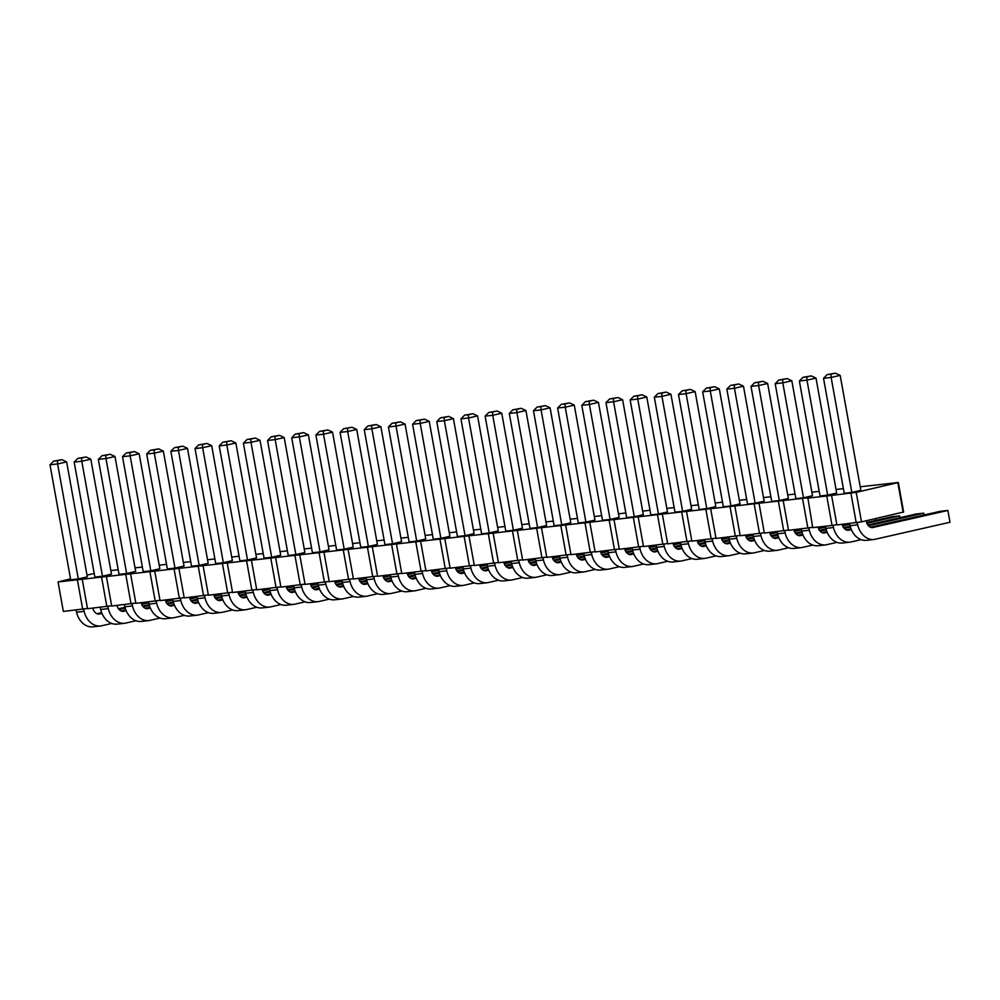 <?xml version="1.0" encoding="UTF-8"?>
<svg xmlns="http://www.w3.org/2000/svg" width="1000" height="1000" viewBox="0 0 1000 1000"><rect width="100%" height="100%" fill="white"/><g stroke="black" fill="none" stroke-linecap="round" stroke-linejoin="round"><path stroke-width="1.5" d="M860.212 486.775L898.325 482.512L856.2 492.375L826.75 496L832.05 525.475L812.712 527.638L807.862 497.775L58.05 581.962L70.525 578.85M836.838 524.637L832.05 525.475M110.85 570.575L118.2 569.763M87.013 575.1L94.213 573.462M826.75 496L807.412 498.162M836.038 489.475L843.388 488.663M811.862 492.188L819.212 491.362M787.7 494.888L795.037 494.062M763.525 497.587L770.875 496.763M739.35 500.288L746.7 499.475M715.175 503L722.525 502.175M691 505.7L698.35 504.875M666.825 508.4L674.175 507.587M642.663 511.112L650 510.288M618.488 513.812L625.837 512.987M594.312 516.512L601.663 515.688M570.138 519.212L577.487 518.4M545.962 521.925L553.312 521.1M521.8 524.625L529.138 523.8M497.625 527.325L504.963 526.5M473.45 530.025L480.8 529.212M449.275 532.737L456.625 531.912M425.1 535.438L432.45 534.612M400.925 538.138L408.275 537.312M376.763 540.837L384.1 540.025M352.587 543.55L359.938 542.725M328.413 546.25L335.763 545.425M304.237 548.95L311.588 548.125M280.062 551.65L287.413 550.837M255.888 554.362L263.238 553.538M231.725 557.062L239.062 556.237M207.55 559.763L214.9 558.938M183.375 562.463L190.725 561.65M159.2 565.175L166.55 564.35M135.025 567.875L142.375 567.05M594.963 520.087L585.925 522.15L565.237 407.175L574.275 405.125L594.963 520.087M557.625 408.025L561.263 404.363L565.062 403.938L565.237 407.175L557.625 408.025L578.312 523L585.925 522.15M533.462 410.737L537.087 407.062L540.887 406.637L541.075 409.888L533.462 410.737L554.138 525.7L561.75 524.85L541.075 409.888L550.1 407.825L570.788 522.8L561.75 524.85M522.438 528.2L513.413 530.25L492.725 415.288L501.75 413.237L522.438 528.2M485.112 416.138L488.738 412.463L492.55 412.038L492.725 415.288L485.112 416.138L505.8 531.112L513.413 530.25M546.613 525.5L537.587 527.55L516.9 412.587L525.925 410.538L546.613 525.5M509.288 413.438L512.913 409.762L516.725 409.338L516.9 412.587L509.288 413.438L529.975 528.4L537.587 527.55M401.575 541.712L392.55 543.775L371.863 428.8L380.887 426.75L401.575 541.712M364.25 429.663L367.875 425.988L371.688 425.562L371.863 428.8L364.25 429.663L384.938 544.625L392.55 543.775M425.75 539.012L416.712 541.062L396.037 426.1L405.062 424.05L425.75 539.012M388.425 426.95L392.05 423.275L395.85 422.85L396.037 426.1L388.425 426.95L409.1 541.925L416.712 541.062M449.925 536.312L440.887 538.362L420.2 423.4L429.237 421.35L449.925 536.312M412.587 424.25L416.225 420.575L420.025 420.15L420.2 423.4L412.587 424.25L433.275 539.212L440.887 538.362M498.263 530.9L489.237 532.962L468.55 417.987L477.575 415.938L498.263 530.9M460.938 418.85L464.562 415.175L468.375 414.75L468.55 417.987L460.938 418.85L481.625 533.812L489.237 532.962M474.087 533.612L465.062 535.662L444.375 420.7L453.413 418.638L474.087 533.612M436.763 421.55L440.4 417.875L444.2 417.45L444.375 420.7L436.763 421.55L457.45 536.512L465.062 535.662M208.188 563.35L199.163 565.4L178.475 450.438L187.5 448.375L208.188 563.35M170.863 451.287L174.5 447.612L178.3 447.188L178.475 450.438L170.863 451.287L191.55 566.25L199.163 565.4M232.362 560.638L223.337 562.7L202.65 447.725L211.675 445.675L232.362 560.638M195.037 448.575L198.663 444.9L202.475 444.475L202.65 447.725L195.037 448.575L215.725 563.55L223.337 562.7M219.213 445.875L222.838 442.2L226.65 441.775L226.825 445.025L219.213 445.875L239.9 560.837L247.512 559.987L226.825 445.025L235.85 442.975L256.537 557.938L247.512 559.987M280.712 555.237L271.688 557.288L251 442.325L260.025 440.275L280.712 555.237M243.388 443.175L247.013 439.5L250.825 439.075L251 442.325L243.388 443.175L264.062 558.138L271.688 557.288M377.4 544.425L368.375 546.475L347.688 431.512L356.712 429.45L377.4 544.425M340.075 432.362L343.7 428.688L347.512 428.263L347.688 431.512L340.075 432.362L360.763 547.325L368.375 546.475M353.225 547.125L344.2 549.175L323.512 434.212L332.537 432.163L353.225 547.125M315.9 435.062L319.525 431.388L323.338 430.962L323.512 434.212L315.9 435.062L336.587 550.025L344.2 549.175M291.725 437.762L295.363 434.087L299.163 433.663L299.337 436.912L291.725 437.762L312.413 552.737L320.025 551.875L299.337 436.912L308.375 434.862L329.05 549.825L320.025 551.875M304.887 552.537L295.85 554.587L275.175 439.613L284.2 437.562L304.887 552.537M267.55 440.475L271.188 436.8L274.988 436.375L275.175 439.613L267.55 440.475L288.238 555.438L295.85 554.587M799.362 381L802.987 377.325L806.8 376.9L806.975 380.15L799.362 381L820.037 495.962L827.663 495.112L806.975 380.15L816 378.1L836.688 493.062L827.663 495.112M812.513 495.763L803.487 497.812L782.8 382.85L791.825 380.8L812.513 495.763M775.188 383.7L778.812 380.025L782.625 379.6L782.8 382.85L775.188 383.7L795.875 498.663L803.487 497.812M764.163 501.175L755.138 503.225L734.45 388.263L743.475 386.2L764.163 501.175M726.838 389.113L730.475 385.438L734.275 385.012L734.45 388.263L726.838 389.113L747.525 504.075L755.138 503.225M788.337 498.462L779.312 500.525L758.625 385.55L767.65 383.5L788.337 498.462M751.012 386.4L754.638 382.725L758.45 382.3L758.625 385.55L751.012 386.4L771.7 501.375L779.312 500.525M630.15 399.925L633.775 396.25L637.587 395.825L637.762 399.075L630.15 399.925L650.837 514.888L658.45 514.038L637.762 399.075L646.787 397.013L667.475 511.987L658.45 514.038M691.65 509.275L682.625 511.337L661.938 396.362L670.962 394.312L691.65 509.275M654.325 397.212L657.95 393.55L661.762 393.113L661.938 396.362L654.325 397.212L675 512.188L682.625 511.337M678.487 394.513L682.125 390.838L685.925 390.412L686.112 393.663L678.487 394.513L699.175 509.475L706.787 508.625L686.112 393.663L695.138 391.613L715.825 506.575L706.787 508.625M702.663 391.812L706.3 388.137L710.1 387.713L710.275 390.962L702.663 391.812L723.35 506.775L730.962 505.925L710.275 390.962L719.312 388.913L739.987 503.875L730.962 505.925M619.125 517.388L610.1 519.438L589.412 404.475L598.438 402.425L619.125 517.388M581.8 405.325L585.438 401.65L589.237 401.225L589.412 404.475L581.8 405.325L602.487 520.288L610.1 519.438M643.3 514.688L634.275 516.737L613.587 401.775L622.612 399.725L643.3 514.688M605.975 402.625L609.6 398.95L613.413 398.525L613.587 401.775L605.975 402.625L626.663 517.587L634.275 516.737M50 464.8L53.625 461.125L57.438 460.7L57.613 463.95L50 464.8L70.688 579.763L78.3 578.913L57.613 463.95L66.638 461.9L87.325 576.862L78.3 578.913M111.5 574.163L102.475 576.213L81.788 461.25L90.812 459.188L111.5 574.163M74.175 462.1L77.8 458.425L81.613 458L81.788 461.25L74.175 462.1L94.862 577.062L102.475 576.213M135.675 571.45L126.65 573.513L105.962 458.537L114.987 456.488L135.675 571.45M98.35 459.387L101.975 455.725L105.787 455.288L105.962 458.537L98.35 459.387L119.025 574.362L126.65 573.513M159.85 568.75L150.812 570.8L130.137 455.838L139.162 453.787L159.85 568.75M122.513 456.688L126.15 453.013L129.95 452.587L130.137 455.838L122.513 456.688L143.2 571.65L150.812 570.8M184.013 566.05L174.988 568.1L154.3 453.137L163.337 451.087L184.013 566.05M146.688 453.988L150.325 450.312L154.125 449.888L154.3 453.137L146.688 453.988L167.375 568.95L174.988 568.1M860.863 490.363L851.825 492.413L831.137 377.438L840.175 375.387L860.863 490.363M823.525 378.3L827.163 374.625L830.962 374.2L831.137 377.438L823.525 378.3L844.212 493.263L851.825 492.413M831.587 495.45L836.888 524.938L861.513 521.85L903.625 512L898.325 482.512M812.663 527.35L788.538 530.337L783.238 500.863M788.487 530.05L764.362 533.05L759.062 503.562M764.312 532.75L740.2 535.75L734.887 506.275M740.138 535.45L716.025 538.45L710.713 508.975M715.975 538.162L691.85 541.15L686.55 511.675M691.8 540.862L667.675 543.862L662.375 514.375M667.625 543.562L643.5 546.562L638.2 517.087M643.45 546.263L619.325 549.263L614.025 519.788M619.275 548.975L595.163 551.962L589.85 522.487M595.1 551.675L570.988 554.675L565.675 525.188M570.938 554.375L546.812 557.375L541.512 527.9M546.763 557.075L522.638 560.075L517.337 530.6M522.587 559.788L498.462 562.775L493.162 533.3M498.413 562.487L474.3 565.487L468.988 536M474.237 565.188L450.125 568.188L444.812 538.713M450.062 567.888L425.95 570.887L420.65 541.413M425.9 570.6L401.775 573.587L396.475 544.113M401.725 573.3L377.6 576.3L372.3 546.812M377.55 576L353.425 579L348.125 549.525M353.375 578.7L329.263 581.7L323.95 552.225M329.2 581.413L305.087 584.412L299.775 554.925M305.038 584.113L280.912 587.112L275.613 557.625M280.863 586.812L256.737 589.812L251.438 560.337M256.688 589.525L232.562 592.513L227.262 563.038M232.512 592.225L208.388 595.225L203.088 565.737M208.337 594.925L184.225 597.925L178.912 568.45M184.163 597.625L160.05 600.625L154.738 571.15M160 600.337L135.875 603.325L130.575 573.85M135.825 603.038L111.7 606.038L106.4 576.55M111.65 605.737L87.525 608.737L82.225 579.263M87.475 608.438L63.35 611.438L58.05 581.962M77.387 579.8L82.7 609.275M101.562 577.1L106.862 606.575M125.738 574.388L131.037 603.875M149.913 571.688L155.213 601.163M174.088 568.987L179.387 598.462M198.25 566.287L203.562 595.763M222.425 563.575L227.725 593.062M246.6 560.875L251.9 590.35M270.775 558.175L276.075 587.65M294.95 555.462L300.25 584.95M319.113 552.762L324.425 582.238M343.288 550.062L348.6 579.538M367.463 547.362L372.762 576.838M391.637 544.65L396.938 574.138M415.812 541.95L421.112 571.425M439.988 539.25L445.288 568.725M464.15 536.55L469.462 566.025M488.325 533.837L493.638 563.325M512.5 531.138L517.8 560.612M536.675 528.438L541.975 557.913M560.85 525.737L566.15 555.212M585.025 523.025L590.325 552.513M609.188 520.325L614.5 549.8M633.362 517.625L638.675 547.1M657.537 514.925L662.837 544.4M681.712 512.212L687.013 541.7M705.888 509.513L711.188 538.987M730.062 506.812L735.362 536.287M754.225 504.113L759.538 533.587M778.4 501.4L783.7 530.887M802.575 498.7L807.875 528.175M897.875 482.9L903.175 512.375M856.2 492.375L861.513 521.85M850.925 493.288L856.225 522.775M600.875 570.025A19.387 14.912 -96.4 0 1 600.612 570.062A19.387 14.912 -96.4 0 1 584.15 555.425L583.763 553.237L576.562 554.9M584.15 555.425L591.763 554.575L591.362 552.325M604.513 556.925L609.288 555.85M626.1 552.025L632.625 550.538M649.075 546.8L656.275 545.163M600.588 551.362L600.788 552.513A7.775 5.987 83.6 0 0 606.362 557.388L609.612 556.65M626.712 552.762L632.85 551.362M649.338 547.612L656.438 546M619.4 566.7L608.488 569.175A19.387 14.912 -96.4 0 1 608.225 569.212A19.387 14.912 -96.4 0 1 591.763 554.575M576.7 572.737A19.387 14.912 -96.4 0 1 576.438 572.762A19.387 14.912 -96.4 0 1 559.975 558.125L559.587 555.95M559.975 558.125L567.587 557.275L567.188 555.025M580.337 559.637L585.112 558.55M601.925 554.725L608.45 553.237M624.913 549.5L632.112 547.863M576.413 554.062L576.613 555.225A7.775 5.987 83.6 0 0 582.188 560.087L585.438 559.35M602.537 555.462L608.675 554.062M625.163 550.325L632.263 548.713M595.225 569.4L584.312 571.888A19.387 14.912 -96.4 0 1 584.062 571.912A19.387 14.912 -96.4 0 1 567.587 557.275M532 565.037L536.763 563.95M553.587 560.125L560.1 558.65M528.35 578.138A19.387 14.912 -96.4 0 1 528.1 578.175A19.387 14.912 -96.4 0 1 511.625 563.538L511.238 561.35L504.038 563.013M528.062 559.475L528.275 560.625A7.775 5.987 83.6 0 0 533.85 565.5L537.087 564.763M554.188 560.875L560.337 559.475M576.812 555.725L583.913 554.113M546.875 574.812L535.975 577.288A19.387 14.912 -96.4 0 1 535.712 577.325A19.387 14.912 -96.4 0 1 519.25 562.688L518.837 560.438M511.625 563.538L519.25 562.688M556.175 562.337L560.938 561.25M577.762 557.425L584.275 555.95M600.737 552.2L607.938 550.562L608.325 552.725L615.938 551.862L615.538 549.625M552.525 575.438A19.387 14.912 -96.4 0 1 552.275 575.475A19.387 14.912 -96.4 0 1 535.8 560.825L535.413 558.65M552.238 556.763L552.45 557.925A7.775 5.987 83.6 0 0 558.025 562.8L561.263 562.062M578.362 558.162L584.513 556.775M600.988 553.025L608.088 551.413M571.05 572.1L560.138 574.587A19.387 14.912 -96.4 0 1 559.888 574.612A19.387 14.912 -96.4 0 1 543.413 559.975L543.013 557.737M535.8 560.825L543.413 559.975M411.138 578.55L415.9 577.475M432.725 573.65L439.237 572.163M455.7 568.425L462.9 566.788M407.488 591.663A19.387 14.912 -96.4 0 1 407.238 591.688A19.387 14.912 -96.4 0 1 390.763 577.05L390.375 574.862L383.175 576.538M407.2 572.987L407.413 574.15A7.775 5.987 83.6 0 0 412.987 579.012L416.225 578.275M433.325 574.388L439.475 572.987M455.95 569.25L463.05 567.625M426.012 588.325L415.1 590.8A19.387 14.912 -96.4 0 1 414.85 590.837A19.387 14.912 -96.4 0 1 398.375 576.2L397.975 573.95M390.763 577.05L398.375 576.2M431.375 570.288L431.575 571.438A7.775 5.987 83.6 0 0 437.15 576.312L440.4 575.575M457.5 571.688L463.638 570.288M480.125 566.538L487.225 564.925M450.188 585.625L439.275 588.1A19.387 14.912 -96.4 0 1 439.025 588.138A19.387 14.912 -96.4 0 1 422.55 573.5L422.15 571.25M431.662 588.95A19.387 14.912 -96.4 0 1 431.4 588.987A19.387 14.912 -96.4 0 1 414.938 574.35L414.55 572.163L407.35 573.825M414.938 574.35L422.55 573.5M435.3 575.85L440.075 574.763M456.9 570.938L463.413 569.462M479.875 565.712L487.075 564.075L487.463 566.237L495.075 565.388L494.663 563.138M459.475 573.15L464.25 572.062M481.062 568.237L487.587 566.763M455.838 586.25A19.387 14.912 -96.4 0 1 455.575 586.287A19.387 14.912 -96.4 0 1 439.113 571.638L438.725 569.462M455.55 567.575L455.75 568.737A7.775 5.987 83.6 0 0 461.325 573.612L464.575 572.875M481.675 568.987L487.812 567.587M504.3 563.837L511.4 562.225M474.363 582.913L463.45 585.4A19.387 14.912 -96.4 0 1 463.188 585.425A19.387 14.912 -96.4 0 1 446.725 570.788L446.325 568.55M439.113 571.638L446.725 570.788M503.888 562.175L504.1 563.337A7.775 5.987 83.6 0 0 509.675 568.2L512.913 567.463M530.013 563.575L536.163 562.175M552.638 558.425L559.738 556.812M522.712 577.513L511.8 579.987A19.387 14.912 -96.4 0 1 511.538 580.025A19.387 14.912 -96.4 0 1 495.075 565.388M507.825 567.737L512.587 566.663M529.412 562.837L535.938 561.35M552.388 557.612L559.587 555.975M504.188 580.837A19.387 14.912 -96.4 0 1 503.925 580.875A19.387 14.912 -96.4 0 1 487.463 566.237M480.012 583.55A19.387 14.912 -96.4 0 1 479.75 583.575A19.387 14.912 -96.4 0 1 463.288 568.938L462.887 566.763M463.288 568.938L470.9 568.088L470.5 565.837M483.65 570.45L488.425 569.362M505.238 565.538L511.763 564.05M528.212 560.312L535.413 558.675M479.712 564.875L479.925 566.038A7.775 5.987 83.6 0 0 485.5 570.9L488.75 570.163M505.85 566.275L511.987 564.875M528.462 561.138L535.562 559.525M498.537 580.212L487.625 582.7A19.387 14.912 -96.4 0 1 487.362 582.725A19.387 14.912 -96.4 0 1 470.9 568.088M213.812 594.612L214.025 595.775A7.775 5.987 83.6 0 0 219.6 600.638L222.85 599.9M239.938 596.013L246.088 594.612M262.562 590.875L269.662 589.25M232.638 609.95L221.725 612.438A19.387 14.912 -96.4 0 1 221.462 612.463A19.387 14.912 -96.4 0 1 205 597.825L204.587 595.575M214.112 613.288A19.387 14.912 -96.4 0 1 213.85 613.312A19.387 14.912 -96.4 0 1 197.387 598.675L196.988 596.5L189.8 598.162M197.387 598.675L205 597.825M217.75 600.175L222.512 599.1M239.338 595.275L245.863 593.787M262.312 590.05L269.513 588.413M237.987 591.912L238.2 593.062A7.775 5.987 83.6 0 0 243.775 597.938L247.013 597.2M264.113 593.312L270.262 591.912M286.737 588.162L293.837 586.55M256.812 607.25L245.9 609.725A19.387 14.912 -96.4 0 1 245.637 609.763A19.387 14.912 -96.4 0 1 229.175 595.125L228.762 592.875M238.287 610.575A19.387 14.912 -96.4 0 1 238.025 610.612A19.387 14.912 -96.4 0 1 221.562 595.975L221.163 593.787L213.975 595.45M221.562 595.975L229.175 595.125M241.925 597.475L246.688 596.388M263.512 592.575L270.038 591.087M286.488 587.35L293.688 585.712L294.075 587.863L301.688 587.013L301.288 584.763M262.45 607.875A19.387 14.912 -96.4 0 1 262.2 607.913A19.387 14.912 -96.4 0 1 245.725 593.263L245.338 591.087M245.725 593.263L253.337 592.413L252.938 590.175M266.1 594.775L270.863 593.688M287.688 589.862L294.2 588.387M310.663 584.637L317.863 583L318.25 585.163L325.863 584.312L325.462 582.062M262.162 589.212L262.375 590.363A7.775 5.987 83.6 0 0 267.95 595.237L271.188 594.5M288.288 590.612L294.438 589.212M310.912 585.462L318.012 583.85M280.975 604.55L270.062 607.025A19.387 14.912 -96.4 0 1 269.812 607.062A19.387 14.912 -96.4 0 1 253.337 592.413M286.337 586.5L286.55 587.663A7.775 5.987 83.6 0 0 292.125 592.525L295.363 591.788M312.462 587.9L318.612 586.512M335.087 582.762L342.188 581.15M305.15 601.838L294.237 604.325A19.387 14.912 -96.4 0 1 293.988 604.35A19.387 14.912 -96.4 0 1 277.512 589.712L277.113 587.475M286.625 605.175A19.387 14.912 -96.4 0 1 286.375 605.2A19.387 14.912 -96.4 0 1 269.9 590.562L269.513 588.387M269.9 590.562L277.512 589.712M290.275 592.075L295.038 590.988M311.863 587.163L318.375 585.675M334.837 581.938L342.038 580.3M383.312 594.362A19.387 14.912 -96.4 0 1 383.062 594.388A19.387 14.912 -96.4 0 1 366.6 579.75L366.2 577.575M366.6 579.75L374.212 578.9L373.8 576.663M386.962 581.263L391.725 580.175M408.55 576.35L415.062 574.862M431.525 571.125L438.725 569.487M383.025 575.688L383.237 576.85A7.775 5.987 83.6 0 0 388.812 581.712L392.05 580.975M409.15 577.087L415.3 575.7M431.775 571.95L438.875 570.337M401.838 591.025L390.938 593.513A19.387 14.912 -96.4 0 1 390.675 593.538A19.387 14.912 -96.4 0 1 374.212 578.9M359.15 597.062A19.387 14.912 -96.4 0 1 358.888 597.1A19.387 14.912 -96.4 0 1 342.425 582.45L342.025 580.275M342.425 582.45L350.037 581.6L349.625 579.362M362.788 583.962L367.55 582.875M384.375 579.05L390.9 577.575M358.85 578.387L359.062 579.55A7.775 5.987 83.6 0 0 364.637 584.425L367.875 583.688M384.975 579.8L391.125 578.4M407.6 574.65L414.7 573.038M377.675 593.725L366.763 596.213A19.387 14.912 -96.4 0 1 366.5 596.237A19.387 14.912 -96.4 0 1 350.037 581.6M338.612 586.663L343.387 585.575M360.2 581.75L366.725 580.275M334.975 599.763A19.387 14.912 -96.4 0 1 334.712 599.8A19.387 14.912 -96.4 0 1 318.25 585.163M334.688 581.1L334.888 582.25A7.775 5.987 83.6 0 0 340.462 587.125L343.713 586.388M360.812 582.5L366.95 581.1M383.438 577.35L390.525 575.737M353.5 596.438L342.587 598.913A19.387 14.912 -96.4 0 1 342.325 598.95A19.387 14.912 -96.4 0 1 325.863 584.312M314.438 589.362L319.212 588.288M336.025 584.462L342.55 582.975M359 579.237L366.2 577.6M310.8 602.475A19.387 14.912 -96.4 0 1 310.538 602.5A19.387 14.912 -96.4 0 1 294.075 587.863M310.512 583.8L310.712 584.963A7.775 5.987 83.6 0 0 316.288 589.825L319.538 589.087M336.637 585.2L342.775 583.8M359.263 580.062L366.362 578.438M329.325 599.138L318.412 601.613A19.387 14.912 -96.4 0 1 318.15 601.65A19.387 14.912 -96.4 0 1 301.688 587.013M842.6 543A19.387 14.912 -96.4 0 1 842.35 543.025A19.387 14.912 -96.4 0 1 825.875 528.387L825.487 526.213M825.875 528.387L833.487 527.537L833.088 525.3M846.25 529.9L851.012 528.812M867.837 524.987L916.087 514.012L923.7 513.162L924.038 515M842.312 524.325L842.525 525.487A7.775 5.987 83.6 0 0 848.1 530.35L851.338 529.612M868.438 525.725L923.7 513.162L924.3 514.938M861.125 539.663L850.212 542.15A19.387 14.912 -96.4 0 1 849.963 542.175A19.387 14.912 -96.4 0 1 833.487 527.537M818.425 545.7A19.387 14.912 -96.4 0 1 818.175 545.737A19.387 14.912 -96.4 0 1 801.7 531.087L801.312 528.913L794.112 530.575M801.7 531.087L809.312 530.237L808.913 528M822.075 532.6L826.838 531.512M843.662 527.688L850.175 526.213M866.637 522.463L891.925 516.712L899.538 515.862L899.862 517.7M818.138 527.025L818.35 528.188A7.775 5.987 83.6 0 0 823.925 533.062L827.163 532.325M844.262 528.438L850.413 527.038M866.888 523.288L899.538 515.862L900.125 517.638M836.95 542.362L826.038 544.85A19.387 14.912 -96.4 0 1 825.788 544.888A19.387 14.912 -96.4 0 1 809.312 530.237M770.088 551.112A19.387 14.912 -96.4 0 1 769.825 551.138A19.387 14.912 -96.4 0 1 753.363 536.5L752.962 534.325M753.363 536.5L760.975 535.65L760.562 533.4M773.725 538L778.487 536.925M795.312 533.1L801.838 531.613M818.288 527.875L825.487 526.237M769.788 532.438L770 533.6A7.775 5.987 83.6 0 0 775.575 538.462L778.825 537.725M795.913 533.837L802.062 532.438M818.538 528.7L825.638 527.075M788.612 547.775L777.7 550.262A19.387 14.912 -96.4 0 1 777.438 550.288A19.387 14.912 -96.4 0 1 760.975 535.65M797.9 535.3L802.663 534.212M819.488 530.388L826 528.913M842.463 525.175L849.663 523.538M794.262 548.4A19.387 14.912 -96.4 0 1 794 548.438A19.387 14.912 -96.4 0 1 777.537 533.8L777.138 531.613L769.938 533.275M793.962 529.738L794.175 530.887A7.775 5.987 83.6 0 0 799.75 535.763L802.987 535.025M820.088 531.138L826.237 529.738M842.712 525.988L849.812 524.375M875.95 520.35L875.4 518.688L875.688 520.413M812.788 545.075L801.875 547.55A19.387 14.912 -96.4 0 1 801.612 547.587A19.387 14.912 -96.4 0 1 785.15 532.95L784.737 530.7M777.537 533.8L785.15 532.95M673.388 561.925A19.387 14.912 -96.4 0 1 673.138 561.95A19.387 14.912 -96.4 0 1 656.663 547.312L656.275 545.138M656.663 547.312L664.275 546.462L663.875 544.212M677.038 548.825L681.8 547.737M698.625 543.913L705.138 542.425M721.6 538.688L728.8 537.05M673.1 543.25L673.312 544.412A7.775 5.987 83.6 0 0 678.888 549.275L682.125 548.538M699.225 544.65L705.375 543.25M721.85 539.513L728.95 537.888M691.912 558.587L681 561.075A19.387 14.912 -96.4 0 1 680.75 561.1A19.387 14.912 -96.4 0 1 664.275 546.462M697.275 540.55L697.487 541.7A7.775 5.987 83.6 0 0 703.062 546.575L706.3 545.837M723.4 541.95L729.55 540.55M746.025 536.8L753.125 535.188M716.087 555.887L705.175 558.362A19.387 14.912 -96.4 0 1 704.925 558.4A19.387 14.912 -96.4 0 1 688.45 543.763L688.05 541.512M697.562 559.212A19.387 14.912 -96.4 0 1 697.312 559.25A19.387 14.912 -96.4 0 1 680.837 544.612L680.45 542.425L673.25 544.087M680.837 544.612L688.45 543.763M701.213 546.112L705.975 545.037M722.8 541.213L729.312 539.725M745.775 535.988L752.975 534.35M721.737 556.512A19.387 14.912 -96.4 0 1 721.475 556.55A19.387 14.912 -96.4 0 1 705.013 541.912L704.625 539.725L697.425 541.388M705.013 541.912L712.625 541.05L712.225 538.812M725.375 543.413L730.15 542.325M746.963 538.5L753.487 537.025M721.45 537.85L721.65 539A7.775 5.987 83.6 0 0 727.225 543.875L730.475 543.138M747.575 539.25L753.713 537.85M770.2 534.1L777.3 532.487M740.263 553.188L729.35 555.662A19.387 14.912 -96.4 0 1 729.087 555.7A19.387 14.912 -96.4 0 1 712.625 541.05M745.913 553.812A19.387 14.912 -96.4 0 1 745.65 553.837A19.387 14.912 -96.4 0 1 729.188 539.2L728.787 537.025M729.188 539.2L736.8 538.35L736.4 536.112M749.55 540.712L754.325 539.625M771.137 535.8L777.663 534.312M745.625 535.138L745.825 536.3A7.775 5.987 83.6 0 0 751.4 541.163L754.65 540.425M771.75 536.538L777.887 535.15M794.375 531.4L801.475 529.788M764.438 550.475L753.525 552.962A19.387 14.912 -96.4 0 1 753.263 552.987A19.387 14.912 -96.4 0 1 736.8 538.35M628.688 554.225L633.45 553.138M650.275 549.312L656.8 547.837M625.05 567.325A19.387 14.912 -96.4 0 1 624.788 567.362A19.387 14.912 -96.4 0 1 608.325 552.725M624.75 548.663L624.963 549.812A7.775 5.987 83.6 0 0 630.538 554.688L633.787 553.95M650.888 550.062L657.025 548.663M673.5 544.913L680.6 543.3M643.575 564L632.663 566.475A19.387 14.912 -96.4 0 1 632.4 566.512A19.387 14.912 -96.4 0 1 615.938 551.862M649.225 564.625A19.387 14.912 -96.4 0 1 648.962 564.65A19.387 14.912 -96.4 0 1 632.5 550.013L632.1 547.837M632.5 550.013L640.113 549.163L639.7 546.925M652.862 551.525L657.625 550.438M674.45 546.613L680.975 545.125M648.925 545.95L649.137 547.112A7.775 5.987 83.6 0 0 654.712 551.987L657.95 551.25M675.05 547.35L681.2 545.962M697.675 542.212L704.775 540.6M667.75 561.287L656.838 563.775A19.387 14.912 -96.4 0 1 656.575 563.8A19.387 14.912 -96.4 0 1 640.113 549.163M93.25 626.8A19.387 14.912 -96.4 0 1 92.987 626.825A19.387 14.912 -96.4 0 1 76.525 612.188L76.125 610.013M76.525 612.188L84.138 611.337L83.725 609.1M96.888 613.7L101.65 612.612M118.475 608.787L125 607.3M141.45 603.562L148.65 601.925M92.95 608.125L93.162 609.288A7.775 5.987 83.6 0 0 98.737 614.163L101.975 613.425M119.075 609.525L125.225 608.138M141.7 604.388L148.8 602.775M111.775 623.462L100.862 625.95A19.387 14.912 -96.4 0 1 100.6 625.975A19.387 14.912 -96.4 0 1 84.138 611.337M117.125 605.425L117.338 606.587A7.775 5.987 83.6 0 0 122.912 611.45L126.15 610.712M143.25 606.825L149.4 605.425M165.875 601.688L172.975 600.062M135.938 620.763L125.025 623.25A19.387 14.912 -96.4 0 1 124.775 623.275A19.387 14.912 -96.4 0 1 108.312 608.638L107.9 606.388M117.413 624.1A19.387 14.912 -96.4 0 1 117.163 624.125A19.387 14.912 -96.4 0 1 100.688 609.487L100.3 607.312M100.688 609.487L108.312 608.638M121.062 611L125.825 609.913M142.65 606.087L149.162 604.6M165.625 600.862L172.825 599.225M141.3 602.725L141.512 603.875A7.775 5.987 83.6 0 0 147.088 608.75L150.325 608.013M167.425 604.125L173.575 602.725M190.05 598.975L197.15 597.362M160.113 618.062L149.2 620.538A19.387 14.912 -96.4 0 1 148.95 620.575A19.387 14.912 -96.4 0 1 132.475 605.938L132.075 603.688M141.588 621.388A19.387 14.912 -96.4 0 1 141.337 621.425A19.387 14.912 -96.4 0 1 124.862 606.788L124.475 604.6M124.862 606.788L132.475 605.938M145.238 608.288L150 607.212M166.825 603.387L173.337 601.9M169.4 605.588L174.175 604.5M190.987 600.675L197.512 599.2M165.763 618.688A19.387 14.912 -96.4 0 1 165.5 618.725A19.387 14.912 -96.4 0 1 149.037 604.087L148.65 601.9M165.475 600.025L165.675 601.175A7.775 5.987 83.6 0 0 171.25 606.05L174.5 605.312M191.6 601.425L197.738 600.025M214.225 596.275L221.325 594.663M184.288 615.363L173.375 617.837A19.387 14.912 -96.4 0 1 173.113 617.875A19.387 14.912 -96.4 0 1 156.65 603.225L156.25 600.988M149.037 604.087L156.65 603.225M189.65 597.312L189.85 598.475A7.775 5.987 83.6 0 0 195.425 603.337L198.675 602.6M215.775 598.713L221.912 597.325M238.4 593.575L245.5 591.962M208.463 612.65L197.55 615.138A19.387 14.912 -96.4 0 1 197.288 615.163A19.387 14.912 -96.4 0 1 180.825 600.525L180.425 598.288M189.938 615.988A19.387 14.912 -96.4 0 1 189.675 616.013A19.387 14.912 -96.4 0 1 173.212 601.375L172.825 599.2M173.212 601.375L180.825 600.525M193.575 602.888L198.35 601.8M215.162 597.975L221.688 596.487M238.137 592.75L245.338 591.112M866.325 520.75L866.688 522.788A7.775 5.987 83.6 0 0 872.262 527.65L947.875 510.462L950 522.25L874.388 539.438A19.387 14.912 -96.4 0 1 874.125 539.475A19.387 14.912 -96.4 0 1 857.663 524.837L857.262 522.587M866.775 540.3A19.387 14.912 -96.4 0 1 866.513 540.325A19.387 14.912 -96.4 0 1 850.05 525.688L849.663 523.5M850.05 525.688L857.663 524.837M870.413 527.188L940.263 511.312L947.875 510.462L950 522.25M574.275 405.125L569.575 402.9L561.263 404.363M565.062 403.938L569.575 402.9M550.1 407.825L545.413 405.613L540.887 406.637M537.087 407.062L545.413 405.613M488.738 412.463L497.062 411.012L501.75 413.237M492.55 412.038L497.062 411.012M512.913 409.762L521.237 408.312L525.925 410.538M516.725 409.338L521.237 408.312M367.875 425.988L376.2 424.525L380.887 426.75M371.688 425.562L376.2 424.525M405.062 424.05L400.375 421.825L392.05 423.275M395.85 422.85L400.375 421.825M416.225 420.575L424.538 419.125L429.237 421.35M420.025 420.15L424.538 419.125M477.575 415.938L472.887 413.713L464.562 415.175M468.375 414.75L472.887 413.713M453.413 418.638L448.713 416.425L440.4 417.875M444.2 417.45L448.713 416.425M187.5 448.375L182.812 446.163L174.5 447.612M178.3 447.188L182.812 446.163M211.675 445.675L206.988 443.45L198.663 444.9M202.475 444.475L206.988 443.45M235.85 442.975L231.163 440.75L226.65 441.775M222.838 442.2L231.163 440.75M260.025 440.275L255.338 438.05L247.013 439.5M250.825 439.075L255.338 438.05M356.712 429.45L352.025 427.238L343.7 428.688M347.512 428.263L352.025 427.238M332.537 432.163L327.85 429.938L319.525 431.388M323.338 430.962L327.85 429.938M308.375 434.862L303.675 432.638L299.163 433.663M295.363 434.087L303.675 432.638M271.188 436.8L279.513 435.35L284.2 437.562M274.988 436.375L279.513 435.35M816 378.1L811.312 375.875L806.8 376.9M802.987 377.325L811.312 375.875M791.825 380.8L787.138 378.575L778.812 380.025M782.625 379.6L787.138 378.575M743.475 386.2L738.787 383.988L730.475 385.438M734.275 385.012L738.787 383.988M754.638 382.725L762.962 381.275L767.65 383.5M758.45 382.3L762.962 381.275M646.787 397.013L642.1 394.8L637.587 395.825M633.775 396.25L642.1 394.8M670.962 394.312L666.275 392.088L657.95 393.55M661.762 393.113L666.275 392.088M695.138 391.613L690.45 389.387L685.925 390.412M682.125 390.838L690.45 389.387M719.312 388.913L714.613 386.688L710.1 387.713M706.3 388.137L714.613 386.688M598.438 402.425L593.75 400.2L585.438 401.65M589.237 401.225L593.75 400.2M622.612 399.725L617.925 397.5L609.6 398.95M613.413 398.525L617.925 397.5M66.638 461.9L61.95 459.675L57.438 460.7M53.625 461.125L61.95 459.675M90.812 459.188L86.125 456.975L77.8 458.425M81.613 458L86.125 456.975M114.987 456.488L110.3 454.263L101.975 455.725M105.787 455.288L110.3 454.263M126.15 453.013L134.475 451.562L139.162 453.787M129.95 452.587L134.475 451.562M163.337 451.087L158.637 448.862L150.325 450.312M154.125 449.888L158.637 448.862M840.175 375.387L835.475 373.175L827.163 374.625M830.962 374.2L835.475 373.175M608.225 569.212L600.612 570.062M584.062 571.912L576.438 572.762M535.712 577.325L528.1 578.175M559.888 574.612L552.275 575.475M414.85 590.837L407.238 591.688M439.025 588.138L431.4 588.987M463.188 585.425L455.575 586.287M511.538 580.025L503.925 580.875M487.362 582.725L479.75 583.575M221.462 612.463L213.85 613.312M245.637 609.763L238.025 610.612M269.812 607.062L262.2 607.913M293.988 604.35L286.375 605.2M390.675 593.538L383.062 594.388M366.5 596.237L358.888 597.1M342.325 598.95L334.712 599.8M318.15 601.65L310.538 602.5M849.963 542.175L842.35 543.025M825.788 544.888L818.175 545.737M777.438 550.288L769.825 551.138M801.612 547.587L794 548.438M680.75 561.1L673.138 561.95M704.925 558.4L697.312 559.25M729.087 555.7L721.475 556.55M753.263 552.987L745.65 553.837M632.4 566.512L624.788 567.362M656.575 563.8L648.962 564.65M100.6 625.975L92.987 626.825M124.775 623.275L117.163 624.125M148.95 620.575L141.337 621.425M173.113 617.875L165.5 618.725M197.288 615.163L189.675 616.013M874.125 539.475L866.513 540.325"/></g></svg>
